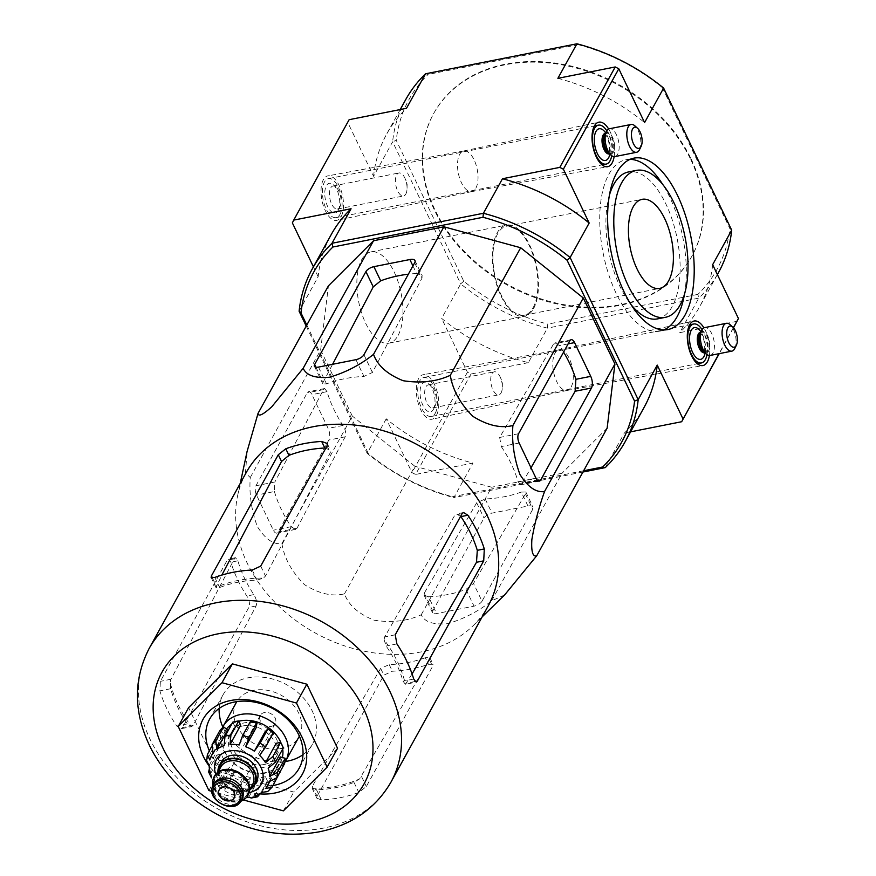 <?xml version="1.0" encoding="UTF-8"?>
<svg xmlns="http://www.w3.org/2000/svg" width="876" height="876" viewBox="0 0 876 876"><rect width="100%" height="100%" fill="white"/><g stroke="black" fill="none" stroke-linecap="round" stroke-linejoin="round"><path stroke-width="0.66" stroke-dasharray="4.38 3.29" d="M246.222 472.569A138.145 107.08 -151.1 0 0 237.615 495.696A138.145 107.08 -151.1 0 0 286.386 613.025A138.145 107.08 -151.1 0 0 421.126 651.919A138.145 107.08 -151.1 0 0 473.16 625.672A138.145 107.08 -151.1 0 0 488.129 606.061M504.631 594.946L491.622 600.837C478.646 611.24 463.995 618.85 447.68 623.69C433.368 624.949 424.564 621.982 421.246 614.777C407.46 621.172 391.736 622.967 374.096 620.186C358.394 613.857 348.517 605.075 344.487 593.829C332.343 596.819 318.984 593.742 304.421 584.599C291.796 571.908 284.284 558.242 281.897 543.613C273.389 544.773 265.198 539.068 257.314 526.487C251.412 510.38 249.058 494.064 250.251 477.562L245.488 472.799L247.12 451.359M211.138 577.481L215.945 587.5L219.624 587.533A125.936 97.619 28.9 0 1 257.073 580.12L263.402 578.094A126.177 97.805 -151.1 0 0 215.945 587.5L221.847 575.083M321.372 799.898L316.904 798.211L317.046 796.284L383.896 675.144L392.371 671.224A138.145 107.08 -151.1 0 0 411.764 668.892A138.145 107.08 -151.1 0 0 428.441 664.304L433.029 664.315L432.645 666.318L366.321 786.517L358.821 792.473A138.145 107.08 28.9 0 1 340.753 797.565A138.145 107.08 28.9 0 1 321.372 799.898L316.532 789.813L312.152 788.301A126.177 97.805 -151.1 0 0 359.62 778.895L429.404 659.551L429.82 657.624L425.298 657.734L428.441 664.304M425.298 657.734A130.174 100.904 -151.1 0 1 389.218 664.643L380.666 668.399L312.283 786.341L312.119 788.236L316.893 798.211M324.81 448.008L330.427 450.187L330.296 452.684L265.483 576.047L263.402 578.094M359.62 778.895L353.981 782.388A125.936 97.619 28.9 0 1 316.532 789.813M384.082 639.721L386.152 646.039A125.936 97.619 28.9 0 1 402.982 681.178L405.435 684.276A126.177 97.805 -151.1 0 0 384.082 639.721L384.641 636.907L454.885 515.088L456.44 513.927L460.885 516.621M170.13 682.119L170.973 679.239L234.418 558.779L235.534 557.694L237.889 560.815A130.174 100.904 -151.1 0 0 253.832 594.618C256.471 598.921 257.216 602.71 256.077 605.962L193.125 725.481L191.472 726.664L187.464 723.883A125.936 97.619 28.9 0 1 170.623 688.744L170.13 682.119A126.177 97.805 -151.1 0 0 191.472 726.664L181.047 728.744L176.711 726.018A138.145 107.08 28.9 0 1 159.87 690.868L160.374 681.342L227.223 560.202L228.406 559.107L230.881 562.206A138.145 107.08 -151.1 0 0 246.824 596.008C249.419 600.323 250.098 604.112 248.861 607.386L182.536 727.584L181.047 728.733M412.081 673.972L405.435 684.276L416.199 682.152M337.556 748.279L293.778 792.035L219.296 771.712L188.603 707.633M208.904 790.546L219.296 771.712M283.386 810.858L293.778 792.035M243.375 799.941L211.981 791.378M302.986 754.685A51.06 39.573 -151.1 0 0 312.458 744.151A51.06 39.573 -151.1 0 0 286.879 684.835A51.06 39.573 -151.1 0 0 223.051 694.81A51.06 39.573 -151.1 0 0 219.186 708.443M222.811 726.97A51.06 39.573 -151.1 0 0 285.379 761.496M209.309 750.754A51.06 39.573 -151.1 0 0 273.104 785.498M209.167 766.04A56.732 43.975 -151.1 0 0 260.172 793.919M255.945 485.753L307.202 392.853A6.811 3.165 -101.2 0 1 308.538 391.725A6.811 3.165 -101.2 0 1 311.944 394.638L328.117 428.397A8.508 3.953 -101.2 0 1 328.839 440.048L278.097 531.995A6.811 3.165 -101.2 0 1 276.761 533.123A6.811 3.165 -101.2 0 1 273.356 530.21L256.526 495.071A6.811 3.165 -101.2 0 1 255.945 485.753L274.856 482.008L274.407 491.524L256.526 495.071M250.251 477.562L320.649 350.006L328.423 285.839M281.897 543.613L352.283 416.045L320.649 350.006M344.487 593.829L414.874 466.273L352.283 416.045M421.246 614.777L491.644 487.22L414.874 466.273M491.622 600.837L562.009 473.27L491.644 487.22M607.134 428.178L562.009 473.27M482.019 601.21A6.811 2.913 154.4 0 1 474.025 606.148L436.576 613.572A6.811 2.913 154.4 0 1 432.514 612.74A6.811 2.913 154.4 0 1 432.744 610.977L484.001 518.077A6.811 2.913 154.4 0 1 491.994 513.139L527.965 506.021A8.508 3.646 154.4 0 1 533.046 507.051A8.508 3.646 154.4 0 1 532.761 509.263L482.019 601.21L473.511 583.46L525.414 493.933L525.819 491.994L521.286 492.071L527.965 506.021M521.286 492.071A135.539 105.065 -151.1 0 1 485.205 498.981L476.675 502.78L424.236 593.227L424.072 595.122L428.539 596.786L436.576 613.572M428.539 596.786A132.375 102.612 28.9 0 0 465.988 589.373L473.511 583.46M690.792 159.64A147.507 114.34 28.9 0 1 691.832 256.296A147.507 114.34 28.9 0 1 507.445 285.138A147.507 114.34 28.9 0 1 433.532 113.76A147.507 114.34 28.9 0 1 561.396 64.725A147.507 114.34 28.9 0 1 690.792 159.64M657.58 318.875A74.887 34.81 78.8 0 0 672.264 306.458A74.887 34.81 78.8 0 0 672.461 220.533A74.887 34.81 78.8 0 0 628.464 171.959M609.411 195.173A74.887 34.81 78.8 0 0 631.114 304.684M533.134 307.695A45.388 21.101 78.8 0 0 533.243 255.628A45.388 21.101 78.8 0 0 506.58 226.183A45.388 21.101 78.8 0 0 494.71 274.801A45.388 21.101 78.8 0 0 524.231 315.229A45.388 21.101 78.8 0 0 533.134 307.695M691.142 159.016A147.507 114.34 28.9 0 1 692.182 255.672A147.507 114.34 28.9 0 1 507.784 284.503A147.507 114.34 28.9 0 1 433.883 113.135A147.507 114.34 28.9 0 1 505.419 64.167A147.507 114.34 28.9 0 1 691.142 159.016M684.517 294.106A87.37 40.614 78.8 0 0 662.814 184.584M630.063 159.355A87.37 40.614 78.8 0 0 626.044 159.717A87.37 40.614 78.8 0 0 603.181 253.306A87.37 40.614 78.8 0 0 660 331.117A87.37 40.614 78.8 0 0 663.866 329.923M533.572 308.626A46.527 21.626 78.8 0 0 533.692 255.244A46.527 21.626 78.8 0 0 506.361 225.066A46.527 21.626 78.8 0 0 494.195 274.911A46.527 21.626 78.8 0 0 524.45 316.335A46.527 21.626 78.8 0 0 533.572 308.626M405.697 99.623A178.715 138.528 -151.1 0 0 392.623 141.781L396.248 140.324L463.743 281.196A175.879 136.327 -151.1 0 0 547.796 324.131L547.401 328.139L528.348 362.664A178.715 138.528 28.9 0 1 441.646 318.382L460.699 283.857A178.715 138.528 -151.1 0 0 547.401 328.139L698.785 298.136A178.715 138.528 -151.1 0 0 718.627 272.316M425.539 73.803L428.156 74.416A175.879 136.327 -151.1 0 0 396.248 140.324M663.625 88.082L662.322 87.6A175.879 136.327 -151.1 0 0 578.259 44.676L576.934 43.8M737.077 321.295L679.743 332.661L698.785 298.136L697.898 294.391A175.879 136.327 -151.1 0 0 729.817 228.472L731.701 230.158M662.322 87.6L729.817 228.472M697.898 294.391L547.796 324.131M578.259 44.676L428.156 74.416M463.743 281.196L460.699 283.857L392.623 141.781L373.57 176.295L347.794 122.487L349.141 119.683M709.396 355.492A22.688 10.545 78.8 0 0 703.921 327.854M571.13 387.006A20.706 9.625 78.8 0 0 571.196 363.31A20.706 9.625 78.8 0 0 559.074 349.798A20.706 9.625 78.8 0 0 558.954 349.831A20.706 9.625 78.8 0 0 553.599 372.004A20.706 9.625 78.8 0 0 567.002 390.455A20.706 9.625 78.8 0 0 567.133 390.433A20.706 9.625 78.8 0 0 571.13 387.006M614.12 156.64A22.688 10.545 78.8 0 0 608.645 129.002M475.854 188.154A20.706 9.625 78.8 0 0 475.931 164.469A20.706 9.625 78.8 0 0 463.809 150.957A20.706 9.625 78.8 0 0 463.678 150.979A20.706 9.625 78.8 0 0 458.323 173.152A20.706 9.625 78.8 0 0 471.726 191.603A20.706 9.625 78.8 0 0 471.857 191.581A20.706 9.625 78.8 0 0 475.854 188.154M398.065 335.475A46.527 21.626 78.8 0 0 398.186 282.094A46.527 21.626 78.8 0 0 370.855 251.916A46.527 21.626 78.8 0 0 358.689 301.76A46.527 21.626 78.8 0 0 388.944 343.184A46.527 21.626 78.8 0 0 398.065 335.475M341.125 216.624A22.688 10.545 78.8 0 0 341.213 190.661A22.688 10.545 78.8 0 0 327.92 175.857A22.688 10.545 78.8 0 0 321.919 200.177A22.688 10.545 78.8 0 0 336.745 220.38A22.688 10.545 78.8 0 0 341.125 216.624M436.401 415.476A22.688 10.545 78.8 0 0 436.478 389.513A22.688 10.545 78.8 0 0 423.196 374.709A22.688 10.545 78.8 0 0 417.195 399.029A22.688 10.545 78.8 0 0 432.021 419.221A22.688 10.545 78.8 0 0 436.401 415.476M299.11 311.243L318.152 276.728A178.715 138.528 28.9 0 1 331.227 234.571M318.152 276.728L313.422 266.841M347.794 122.487L292.376 222.909M373.57 176.295A178.715 138.528 28.9 0 1 386.644 134.148A178.715 138.528 28.9 0 1 406.486 108.317M557.881 78.325A178.715 138.528 28.9 0 1 644.583 122.596M733.387 327.657L719.021 353.674M733.497 327.788L719.24 353.641M712.648 264.683A178.715 138.528 28.9 0 1 699.585 306.83A178.715 138.528 28.9 0 1 679.743 332.661M528.348 362.664L471.003 374.019L467.434 372.201L441.646 318.382M471.003 374.019L415.585 474.453L412.016 472.624L386.228 418.805A178.715 138.528 28.9 0 0 472.93 463.086L415.585 474.453M467.434 372.201L412.016 472.624M583.635 470.762L452.553 496.736L453.877 497.612A178.715 138.528 28.9 0 1 367.175 453.33L386.228 418.805M582.934 472.033L453.877 497.612L472.93 463.086M605.272 467.609L624.325 433.083A178.715 138.528 28.9 0 0 644.167 407.263M630.6 431.846L624.325 433.083M306.217 326.091L367.175 453.33L368.489 453.801A175.879 136.327 28.9 0 0 452.553 496.736M306.797 325.04L368.489 453.801M274.407 491.524A132.375 102.612 28.9 0 0 291.237 526.673L295.562 529.389L297.008 528.25L345.177 436.806C346.316 433.554 345.593 429.766 342.976 425.451A135.539 105.065 -151.1 0 1 327.033 391.649L324.635 388.55L323.507 389.623L274.856 482.008M519.15 443.026L501.269 446.574L499.659 437.463L553.523 344.049L555.066 342.888L559.479 345.593A135.539 105.065 -151.1 0 1 563.607 352.097M501.269 446.574A132.375 102.612 28.9 0 1 518.11 481.712L520.585 484.8L521.811 483.705L531.009 467.773M412.935 265.921L416.56 273.487L422.155 275.622L422.013 278.108L372.431 372.475L363.967 376.45A132.375 102.612 28.9 0 0 326.529 383.874L322.872 383.885L323.156 382.243L332.584 364.296M416.56 273.487A135.539 105.065 -151.1 0 0 408.369 274.199M340.019 214.313A19.852 9.231 78.8 0 0 340.074 191.537A19.852 9.231 78.8 0 0 328.401 178.649A19.852 9.231 78.8 0 0 323.211 199.925A19.852 9.231 78.8 0 0 336.121 217.609A19.852 9.231 78.8 0 0 340.019 214.313M338.18 210.459A15.133 7.03 78.8 0 0 338.388 210.043A15.133 7.03 78.8 0 0 333.384 184.781A15.133 7.03 78.8 0 0 325.149 189.326A15.133 7.03 78.8 0 0 328.719 208.477A15.133 7.03 78.8 0 0 338.18 210.459M611.722 155.687A19.852 9.231 78.8 0 0 606.783 130.798M614.897 156.585A14.18 6.592 78.8 0 0 617.679 154.231A14.18 6.592 78.8 0 0 617.711 137.959A14.18 6.592 78.8 0 0 609.378 128.761M639.568 149.544A14.18 6.592 78.8 0 0 634.87 125.859M339.8 207.097A11.727 5.453 78.8 0 0 339.965 206.78A11.727 5.453 78.8 0 0 336.088 187.201A11.727 5.453 78.8 0 0 332.946 186.041A11.727 5.453 78.8 0 0 329.88 198.6A11.727 5.453 78.8 0 0 337.501 209.046A11.727 5.453 78.8 0 0 339.8 207.097M405.829 194.023A11.727 5.453 78.8 0 0 407.055 188.285A11.727 5.453 78.8 0 0 405.161 178.715A11.727 5.453 78.8 0 0 398.974 172.955A11.727 5.453 78.8 0 0 396.675 174.904A11.727 5.453 78.8 0 0 396.642 188.362A11.727 5.453 78.8 0 0 403.529 195.961A11.727 5.453 78.8 0 0 405.829 194.023M435.295 413.165A19.852 9.231 78.8 0 0 435.339 390.378A19.852 9.231 78.8 0 0 423.677 377.501A19.852 9.231 78.8 0 0 418.487 398.777A19.852 9.231 78.8 0 0 431.397 416.461A19.852 9.231 78.8 0 0 435.295 413.165M433.445 409.311A15.133 7.03 78.8 0 0 433.664 408.895A15.133 7.03 78.8 0 0 428.66 383.633A15.133 7.03 78.8 0 0 420.425 388.167A15.133 7.03 78.8 0 0 423.995 407.329A15.133 7.03 78.8 0 0 433.445 409.311M706.987 354.539A19.852 9.231 78.8 0 0 702.059 329.65M710.173 355.437A14.18 6.592 78.8 0 0 712.955 353.083A14.18 6.592 78.8 0 0 712.987 336.811A14.18 6.592 78.8 0 0 704.654 327.613M734.833 348.396A14.18 6.592 78.8 0 0 730.146 324.711M435.076 405.949A11.727 5.453 78.8 0 0 435.241 405.632A11.727 5.453 78.8 0 0 431.364 386.042A11.727 5.453 78.8 0 0 428.211 384.892A11.727 5.453 78.8 0 0 425.145 397.452A11.727 5.453 78.8 0 0 432.777 407.898A11.727 5.453 78.8 0 0 435.076 405.949M501.105 392.864A11.727 5.453 78.8 0 0 502.331 387.126A11.727 5.453 78.8 0 0 500.437 377.556A11.727 5.453 78.8 0 0 494.239 371.807A11.727 5.453 78.8 0 0 491.94 373.745A11.727 5.453 78.8 0 0 491.907 387.203A11.727 5.453 78.8 0 0 498.805 394.813A11.727 5.453 78.8 0 0 501.105 392.864M256.471 781.622A20.137 15.615 28.9 0 1 231.286 785.564A20.137 15.615 28.9 0 1 221.201 762.164M242.094 798.857A15.888 12.319 28.9 0 1 237.976 802.865A15.888 12.319 28.9 0 1 222.241 801.967A15.888 12.319 28.9 0 1 213.087 789.134A15.888 12.319 28.9 0 1 214.281 783.516M242.926 800.204A19.294 14.947 28.9 0 1 223.818 799.109A19.294 14.947 28.9 0 1 212.704 783.527M248.094 795.014A19.294 14.947 28.9 0 1 224.157 798.474A19.294 14.947 28.9 0 1 214.324 776.388M217.927 772.194L215.66 776.3L224.355 770.365L238.513 772.993L247.678 782.925L248.817 788.148L247.459 793.842A18.155 14.071 28.9 0 1 224.76 797.39A18.155 14.071 28.9 0 1 215.66 776.3A18.155 14.071 28.9 0 1 224.464 770.278A18.155 14.071 28.9 0 1 243.67 776.782A18.155 14.071 28.9 0 1 247.459 793.842L249.726 789.736A20.137 15.615 28.9 0 1 229.556 788.696A20.137 15.615 28.9 0 1 217.938 772.172M209.145 765.383L219.832 746.023L214.97 744.699L206.648 760.839M219.526 760.587L211.729 774.712L211.477 777.8L213.295 779.071L223.982 759.7L219.526 760.587A36.88 28.579 28.9 0 1 216.865 755.035L209.397 768.58M218.431 786.451L219.186 786.33A31.766 24.627 28.9 0 1 213.295 779.071M227.015 769.818L229.873 766.96L219.186 786.33L219.219 783.943A36.88 28.579 -151.1 0 0 224.475 788.159L224.442 790.546L235.129 771.187L232.271 774.045A36.88 28.579 28.9 0 1 227.015 769.818L219.219 783.943M218.431 786.462L224.442 790.546A31.766 24.627 28.9 0 0 233.147 794.992L240.133 797.532L239.597 796.755L250.284 777.384L249.791 781.458A36.88 28.579 28.9 0 1 243.342 779.695L235.545 793.82A36.88 28.579 -151.1 0 0 241.995 795.572L239.597 796.755A31.766 24.627 28.9 0 0 246.55 797.313M243.342 779.695L243.835 775.632L233.147 794.992L235.545 793.82M251.226 798.003L253.679 796.131A36.88 28.579 -151.1 0 0 256.701 795.671A36.88 28.579 -151.1 0 0 259.592 794.959M267.651 791.586L268.768 790.272A36.88 28.579 -151.1 0 0 272.556 786.484M214.97 744.699A36.88 28.579 28.9 0 1 215.627 739.3L211.412 746.943M232.271 774.045L224.475 788.159M249.791 781.458L241.995 795.572M254.697 796.021L265.384 776.651L267.388 780.834A36.88 28.579 28.9 0 1 261.475 782.005L253.679 796.131M267.388 780.834L260.49 793.327M280.353 772.358A36.88 28.579 28.9 0 1 276.553 776.147L268.768 790.272M271.078 726.423A8.508 6.592 -151.1 0 0 275.206 723.598A8.508 6.592 -151.1 0 0 270.936 713.71A8.508 6.592 -151.1 0 0 260.303 715.374A8.508 6.592 -151.1 0 0 262.077 723.368A8.508 6.592 -151.1 0 0 271.078 726.423M236.465 702.213A35.741 27.704 -151.1 0 0 243.911 735.807A35.741 27.704 -151.1 0 0 281.711 748.619A35.741 27.704 -151.1 0 0 299.045 736.749M299.362 736.158A35.741 27.704 -151.1 0 0 281.141 695.226A35.741 27.704 -151.1 0 0 236.794 701.632M264.388 764.452A25.535 19.787 -151.1 0 0 276.772 755.988A25.535 19.787 -151.1 0 0 271.45 731.986A25.535 19.787 -151.1 0 0 244.448 722.842A25.535 19.787 -151.1 0 0 232.063 731.318A25.535 19.787 -151.1 0 0 237.385 755.309A25.535 19.787 -151.1 0 0 264.388 764.452M242.718 725.974A25.535 19.787 28.9 0 1 269.72 735.128A25.535 19.787 28.9 0 1 275.042 759.12A25.535 19.787 28.9 0 1 243.123 764.113A25.535 19.787 28.9 0 1 230.333 734.449A25.535 19.787 28.9 0 1 242.718 725.974M281.087 743.155A31.766 24.627 28.9 0 1 282.696 749.068M282.324 757.499A31.766 24.627 28.9 0 1 280.506 762.131A31.766 24.627 28.9 0 1 240.791 768.351A31.766 24.627 28.9 0 1 224.869 731.438A31.766 24.627 28.9 0 1 226.413 729.073M231.593 724.321A31.766 24.627 28.9 0 1 238.819 721.222M213.109 753.174L223.796 733.803L219.832 730.628M223.796 733.803A31.766 24.627 28.9 0 1 227.585 730.015M209.802 759.996L220.489 740.636L215.627 739.3M219.832 746.023A31.766 24.627 28.9 0 1 220.489 740.636M210.634 773.519L221.321 754.159L216.865 755.035M223.982 759.7A31.766 24.627 28.9 0 1 221.321 754.159M235.129 771.187A31.766 24.627 28.9 0 1 229.873 766.96M250.284 777.384A31.766 24.627 28.9 0 1 243.835 775.632M248.784 797.193L259.471 777.822L261.475 782.005M265.384 776.651A31.766 24.627 28.9 0 1 259.471 777.822M265.702 788.542L276.389 769.183L279.948 772.03M261.913 792.331L272.589 772.971L276.553 776.147M276.389 769.183A31.766 24.627 28.9 0 1 272.589 772.971M269.009 781.72L279.685 762.35L284.547 763.686M280.342 756.963A31.766 24.627 28.9 0 1 279.685 762.35M268.166 768.197L278.853 748.827L283.309 747.951M276.192 743.286A31.766 24.627 28.9 0 1 278.853 748.827M259.625 755.386L270.312 736.026L273.17 733.168M265.056 731.799A31.766 24.627 28.9 0 1 270.312 736.026M239.214 744.961L249.901 725.602A31.766 24.627 28.9 0 1 256.35 727.354M249.901 725.602L250.394 721.528M224.114 745.695L234.801 726.335L232.797 722.153M234.801 726.335A31.766 24.627 28.9 0 1 237.681 725.602A31.766 24.627 28.9 0 1 240.714 725.164M222.351 727.912A35.741 27.704 -151.1 0 0 231.341 760.729A35.741 27.704 -151.1 0 0 268.374 772.785A35.741 27.704 -151.1 0 0 284.82 762.383M212.463 577.996L216.208 585.814M214.795 577.448L219.624 587.533M312.283 786.341L317.046 796.284M252.233 570.024L257.073 580.12M260.719 566.104L265.483 576.047M353.981 782.388L358.821 792.473M361.558 776.574L366.321 786.517M327.044 445.917L330.296 452.684M429.404 659.551L432.645 666.318M380.666 668.399L383.896 675.144M389.218 664.643L392.371 671.224M413.735 679.053L402.982 681.178M396.894 643.904L386.152 646.039M187.464 723.883L176.711 726.018M170.623 688.744L159.87 690.868M253.832 594.618L246.824 596.008M237.889 560.815L230.881 562.206M193.125 725.481L182.536 727.584M170.973 679.239L160.374 681.342M234.418 558.779L227.223 560.202M256.077 605.962L248.861 607.386M395.229 634.804L384.641 636.907M414.928 681.539L406.793 683.149M462.079 513.664L454.885 515.088M149.051 648.656A138.145 107.08 -151.1 0 0 177.839 778.479A138.145 107.08 -151.1 0 0 323.956 828.006A138.145 107.08 -151.1 0 0 390.959 782.148M485.205 498.981L491.994 513.139M424.236 593.227L432.744 610.977M476.675 502.78L484.001 518.077M465.988 589.373L474.025 606.148M525.414 493.933L532.761 509.263M323.507 389.623L307.202 392.853M327.033 391.649L311.944 394.638M345.177 436.806L328.839 440.048M342.976 425.451L328.117 428.397M297.008 528.25L278.097 531.995M291.237 526.673L273.356 530.21M537.722 480.552L521.811 483.705M535.992 478.176L518.11 481.712M518.57 433.708L499.659 437.463M569.827 340.819L553.523 344.049M568.141 343.874L559.479 345.593M363.923 354.736L372.431 372.475M414.666 262.778L422.013 278.108M318.481 367.088L326.529 383.874M355.93 359.675L363.967 376.45M315.94 367.197L323.156 382.243M609.882 154.099A16.173 7.512 78.8 0 0 605.688 132.966M609.258 153.946A10.501 4.884 78.8 0 0 611.317 152.205A10.501 4.884 78.8 0 0 611.338 140.16A10.501 4.884 78.8 0 0 605.174 133.349M609.313 153.596A10.501 4.884 78.8 0 0 610.572 153.683A10.501 4.884 78.8 0 0 612.631 151.942A10.501 4.884 78.8 0 0 612.653 139.897A10.501 4.884 78.8 0 0 606.488 133.097A10.501 4.884 78.8 0 0 605.36 133.656M609.619 153.869L610.572 153.683L608.426 152.807A10.83 5.037 78.8 0 0 613.452 152.074A10.83 5.037 78.8 0 0 612.433 137.05A10.83 5.037 78.8 0 0 604.845 134.729L606.488 133.097L605.535 133.283M705.147 352.951A16.173 7.512 78.8 0 0 700.964 331.818M704.523 352.787A10.501 4.884 78.8 0 0 706.582 351.057A10.501 4.884 78.8 0 0 706.614 339.012A10.501 4.884 78.8 0 0 700.45 332.201M704.578 352.448A10.501 4.884 78.8 0 0 705.837 352.535A10.501 4.884 78.8 0 0 707.896 350.794A10.501 4.884 78.8 0 0 707.928 338.749A10.501 4.884 78.8 0 0 701.764 331.938A10.501 4.884 78.8 0 0 700.636 332.508M704.895 352.721L705.837 352.535L703.702 351.648A10.83 5.037 78.8 0 0 708.728 350.926A10.83 5.037 78.8 0 0 707.698 335.902A10.83 5.037 78.8 0 0 700.11 333.57L701.764 331.938L700.811 332.124M215.781 774.198A25.535 19.787 -151.1 0 0 248.806 792.703A25.535 19.787 -151.1 0 0 249.167 792.627M241.053 800.752A15.888 12.319 28.9 0 1 221.19 803.861A15.888 12.319 28.9 0 1 213.229 785.4M224.07 770.124A18.725 14.509 28.9 0 1 249.123 790.229A18.725 14.509 28.9 0 1 220.96 795.813A18.725 14.509 28.9 0 1 224.07 770.124M252.562 784.589A18.155 14.071 28.9 0 1 229.873 788.137A18.155 14.071 28.9 0 1 220.774 767.048C219.416 772.479 215.584 778.337 231.811 788.75C244.393 791.554 251.313 790.174 252.562 784.589M250.251 788.772A19.579 15.177 28.9 0 1 229.775 788.312A19.579 15.177 28.9 0 1 218.463 771.219M207.831 753.426A36.88 28.579 -151.1 0 0 207.185 758.824M209.079 769.161A36.88 28.579 -151.1 0 0 211.729 774.712M473.16 625.672L482.15 616.89M237.615 495.696L240.254 483.399M429.82 657.624L433.029 664.315M327.23 443.497L330.438 450.187M235.534 557.694L228.406 559.107M463.568 512.504L456.44 513.916M223.051 694.81L209.714 718.977M312.458 744.151L299.121 768.318M424.072 595.122L432.514 612.74M525.83 491.994L533.046 507.051M524.231 315.229L659.727 288.379M506.58 226.183L642.086 199.334M433.883 113.135L433.532 113.76M692.182 255.672L691.832 256.296M660 331.117L667.884 329.562M626.044 159.717L633.928 158.151M567.002 390.455L702.88 365.555M558.954 349.831L694.066 321.032M471.726 191.603L607.615 166.703M463.678 150.979L598.79 122.18M388.944 343.184L524.45 316.335M370.855 251.916L506.361 225.066M463.809 150.957L327.92 175.857M471.857 191.581L336.745 220.38M559.074 349.798L423.196 374.709M567.133 390.433L432.021 419.221M400.212 109.566L386.644 134.148M717.389 274.571L699.585 306.83M324.635 388.539L308.538 391.725M295.562 529.4L276.761 533.123M539.386 481.088L520.585 484.811M571.163 339.691L555.066 342.877M314.418 366.267L322.872 383.896M414.95 260.566L422.166 275.622M336.121 217.609L602.119 164.896M328.401 178.649L594.399 125.947M604.21 133.305L605.962 135.243C610.813 141.682 609.4 156.005 608.557 154.088M336.088 187.201L333.384 184.781M339.965 206.78L338.388 210.043M337.501 209.046L403.529 195.961M332.946 186.041L398.974 172.955M407.055 188.285L407.132 183.292L405.161 178.715M431.397 416.461L697.395 363.748M423.677 377.501L689.675 324.788M699.486 332.157L701.238 334.095C706.089 340.534 704.676 354.857 703.833 352.94M431.364 386.042L428.66 383.633M435.241 405.632L433.664 408.895M432.777 407.898L498.805 394.813M428.211 384.892L494.239 371.807M502.331 387.126L502.397 382.144L500.437 377.556M237.976 802.865L240.637 801.43M213.087 789.134L212.879 786.111M275.042 759.12L276.772 755.988M230.333 734.449L232.063 731.318M269.742 781.633L280.506 762.131M212.988 752.966L224.869 731.438M260.303 715.374L219.263 789.747M275.206 723.598L234.166 797.97"/><path stroke-width="1.31" d="M390.959 782.148L488.129 606.061A138.145 107.08 -151.1 0 0 446.3 464.214A138.145 107.08 -151.1 0 0 284.01 436.708A138.145 107.08 -151.1 0 0 246.222 472.569L149.051 648.656C132.78 680.707 133.579 714.29 151.449 749.429C166.451 777.209 188.778 799.076 218.442 815.052C251.817 832.331 285.51 837.905 319.499 831.773C351.736 825.104 375.552 808.57 390.959 782.148A138.145 107.08 -151.1 0 0 321.744 621.653A138.145 107.08 -151.1 0 0 149.051 648.656M247.12 451.359L258.037 413.395C258.409 416.976 263.008 414.753 271.834 406.727L303.162 368.303C306.436 375.475 315.229 378.454 329.562 377.217C345.823 372.42 360.474 364.799 373.526 354.353C377.578 365.61 387.455 374.402 403.146 380.71C420.819 383.491 436.533 381.684 450.297 375.3C452.695 389.962 460.207 403.628 472.821 416.297C487.406 425.44 500.765 428.517 512.887 425.528C511.683 441.942 514.037 458.236 519.928 474.42C527.779 487.001 535.981 492.717 544.522 491.567C538.751 507.85 534.535 523.848 531.863 539.539C531.152 551.716 532.783 557.114 536.747 555.734L504.631 594.946L482.15 616.89M221.847 575.083L281.525 461.477L288.949 455.356A130.174 100.904 -151.1 0 1 324.81 448.008L321.667 441.438A138.145 107.08 -151.1 0 0 285.795 448.775L278.294 454.732L211.444 575.871L211.138 577.481L214.795 577.448A138.145 107.08 28.9 0 1 252.233 570.024L260.719 566.104L327.044 445.917L327.23 443.497L321.667 441.438M417.381 681.046L483.716 560.848L484.297 548.945A138.145 107.08 -151.1 0 0 467.904 515.23L463.568 512.515L462.079 513.664L395.229 634.804L396.894 643.904A138.145 107.08 28.9 0 1 413.735 679.053L416.199 682.141L417.381 681.046L414.928 681.539M484.297 548.945L477.3 550.336A130.174 100.904 -151.1 0 0 460.885 516.621L467.904 515.23M477.3 550.336L476.5 562.283L412.081 673.972M211.981 791.378L208.904 790.546L178.211 726.467L188.603 707.633L232.381 663.877L306.852 684.2L337.556 748.279L327.164 767.113L283.386 810.858L243.375 799.941M178.211 726.467L221.989 682.711L296.46 703.034L306.852 684.2M296.46 703.034L327.164 767.113M221.989 682.711L232.381 663.877M285.379 761.496A51.06 39.573 -151.1 0 0 287.689 761.102A51.06 39.573 -151.1 0 0 302.986 754.685M219.186 708.443A51.06 39.573 -151.1 0 0 222.811 726.97M273.104 785.498A51.06 39.573 -151.1 0 0 274.363 785.268A51.06 39.573 -151.1 0 0 299.121 768.318A51.06 39.573 -151.1 0 0 273.542 708.991A51.06 39.573 -151.1 0 0 209.714 718.977A51.06 39.573 -151.1 0 0 209.309 750.754M260.172 793.919A56.732 43.975 -151.1 0 0 274.845 793.032A56.732 43.975 -151.1 0 0 300.282 733.792A56.732 43.975 -151.1 0 0 223.829 702.377A56.732 43.975 -151.1 0 0 209.167 766.04M536.747 555.734L607.134 428.178L614.919 364.011L544.522 491.567M569.827 340.819L518.57 433.708A6.811 3.165 78.8 0 0 519.15 443.026L535.992 478.176A6.811 3.165 78.8 0 0 539.386 481.088A6.811 3.165 78.8 0 0 540.722 479.96L591.464 388.002A8.508 3.953 78.8 0 0 590.742 376.362L574.568 342.604A6.811 3.165 78.8 0 0 571.163 339.691A6.811 3.165 78.8 0 0 569.827 340.819M512.887 425.528L583.274 297.96L614.919 364.011M450.297 375.3L520.683 247.744L583.274 297.96M373.526 354.353L443.913 226.796L520.683 247.744M303.162 368.303L373.548 240.736L443.913 226.796M258.037 413.395L328.423 285.839L373.548 240.736M363.923 354.736L414.666 262.778A8.508 3.646 -25.6 0 0 414.95 260.566A8.508 3.646 -25.6 0 0 409.869 259.537L373.899 266.665A6.811 2.913 -25.6 0 0 365.916 271.604L314.648 364.493A6.811 2.913 -25.6 0 0 314.418 366.267A6.811 2.913 -25.6 0 0 318.481 367.088L355.93 359.675A6.811 2.913 -25.6 0 0 363.923 354.736M668.629 280.846A45.388 21.101 78.8 0 0 668.749 228.778A45.388 21.101 78.8 0 0 642.086 199.334A45.388 21.101 78.8 0 0 630.216 247.952A45.388 21.101 78.8 0 0 659.727 288.379A45.388 21.101 78.8 0 0 668.629 280.846M680.148 304.892A74.887 34.81 78.8 0 0 680.345 218.967A74.887 34.81 78.8 0 0 636.348 170.393A74.887 34.81 78.8 0 0 616.759 250.624A74.887 34.81 78.8 0 0 665.464 317.309A74.887 34.81 78.8 0 0 680.148 304.892M636.348 170.393L628.464 171.959A74.887 34.81 78.8 0 0 609.411 195.173M631.114 304.684A74.887 34.81 78.8 0 0 657.58 318.875L665.464 317.309M663.866 329.923A87.37 40.614 78.8 0 0 677.148 316.63A87.37 40.614 78.8 0 0 684.517 294.106M662.814 184.584A87.37 40.614 78.8 0 0 630.063 159.355M717.389 274.571L718.627 272.316A178.715 138.528 -151.1 0 0 731.701 230.158L663.625 88.082A178.715 138.528 -151.1 0 0 576.934 43.8L425.539 73.803A178.715 138.528 -151.1 0 0 405.697 99.623L400.212 109.566M685.032 315.064A87.37 40.614 78.8 0 0 685.251 214.828A87.37 40.614 78.8 0 0 633.928 158.151A87.37 40.614 78.8 0 0 611.065 251.751A87.37 40.614 78.8 0 0 667.884 329.562A87.37 40.614 78.8 0 0 685.032 315.064M703.921 327.854A22.688 10.545 78.8 0 0 694.066 321.032A22.688 10.545 78.8 0 0 688.197 345.33A22.688 10.545 78.8 0 0 702.88 365.555A22.688 10.545 78.8 0 0 707.403 361.777A22.688 10.545 78.8 0 0 709.396 355.492M608.645 129.002A22.688 10.545 78.8 0 0 598.79 122.18A22.688 10.545 78.8 0 0 592.921 146.478A22.688 10.545 78.8 0 0 607.615 166.703A22.688 10.545 78.8 0 0 612.138 162.925A22.688 10.545 78.8 0 0 614.12 156.64M502.463 178.748A178.715 138.528 28.9 0 1 589.165 223.03L563.377 169.21L559.808 167.382L502.463 178.748L483.41 213.273A178.715 138.528 28.9 0 1 570.112 257.544L589.165 223.03M567.068 260.205L634.563 401.088L638.188 399.631L570.112 257.544L567.068 260.205A175.879 136.327 28.9 0 0 483.005 217.281L483.41 213.273L332.015 243.265L332.902 247.021A175.879 136.327 28.9 0 0 300.994 312.929L299.11 311.243A178.715 138.528 28.9 0 1 312.174 269.096A178.715 138.528 28.9 0 1 332.015 243.265L351.068 208.751A178.715 138.528 28.9 0 0 331.227 234.571L312.174 269.096M313.422 266.841L292.376 222.909L293.723 220.106L351.068 208.751M425.539 73.803L406.486 108.317L349.141 119.683L293.723 220.106M663.625 88.082L644.583 122.596L618.795 68.788L563.377 169.21M576.934 43.8L557.881 78.325L615.226 66.959L618.795 68.788M615.226 66.959L559.808 167.382M731.701 230.158L712.648 264.683L738.435 318.503L733.497 327.788M738.435 318.503L733.387 327.657M719.021 353.674L681.659 421.728L630.6 431.846M719.24 353.641L681.659 421.728M625.114 441.778L644.167 407.263A178.715 138.528 28.9 0 0 657.23 365.106L638.188 399.631A178.715 138.528 28.9 0 1 625.114 441.778A178.715 138.528 28.9 0 1 605.272 467.609L602.655 466.996L583.635 470.762M657.23 365.106L683.017 418.925M299.11 311.243L306.217 326.091M634.563 401.088A175.879 136.327 28.9 0 1 602.655 466.996M605.272 467.609L582.934 472.033M300.994 312.929L306.797 325.04M483.005 217.281L332.902 247.021M590.742 376.362L575.882 379.308L575.138 391.243L531.009 467.773M575.882 379.308A135.539 105.065 -151.1 0 0 563.607 352.097M408.369 274.199A135.539 105.065 -151.1 0 0 380.688 280.824L373.242 286.901L332.584 364.296M606.783 130.798A19.852 9.231 78.8 0 0 598.428 125.148A19.852 9.231 78.8 0 0 593.227 146.423A19.852 9.231 78.8 0 0 606.148 164.108A19.852 9.231 78.8 0 0 610.035 160.812A19.852 9.231 78.8 0 0 611.722 155.687M637.575 128.279L634.87 125.859A14.18 6.592 78.8 0 0 631.059 124.469L609.378 128.761A14.18 6.592 78.8 0 0 606.4 131.51A14.18 6.592 78.8 0 0 611.087 155.183A14.18 6.592 78.8 0 0 614.897 156.585L636.578 152.293A14.18 6.592 78.8 0 0 639.36 149.938A14.18 6.592 78.8 0 0 639.568 149.544L641.144 146.281A10.775 5.015 78.8 0 0 637.575 128.279A10.775 5.015 78.8 0 0 631.705 131.52A10.775 5.015 78.8 0 0 634.257 145.164A10.775 5.015 78.8 0 0 640.991 146.577A10.775 5.015 78.8 0 0 641.144 146.281M631.059 124.469A14.18 6.592 78.8 0 0 627.358 139.656A14.18 6.592 78.8 0 0 636.578 152.293M702.059 329.65A19.852 9.231 78.8 0 0 693.693 324A19.852 9.231 78.8 0 0 688.503 345.264A19.852 9.231 78.8 0 0 701.413 362.949A19.852 9.231 78.8 0 0 705.311 359.664A19.852 9.231 78.8 0 0 706.987 354.539M732.851 327.131L730.146 324.711A14.18 6.592 78.8 0 0 726.335 323.31L704.654 327.613A14.18 6.592 78.8 0 0 701.665 330.351A14.18 6.592 78.8 0 0 706.363 354.035A14.18 6.592 78.8 0 0 710.173 355.437L731.854 351.134A14.18 6.592 78.8 0 0 734.635 348.79A14.18 6.592 78.8 0 0 734.833 348.396L736.409 345.122A10.775 5.015 78.8 0 0 732.851 327.131A10.775 5.015 78.8 0 0 726.981 330.361A10.775 5.015 78.8 0 0 729.522 344.016A10.775 5.015 78.8 0 0 736.256 345.429A10.775 5.015 78.8 0 0 736.409 345.122M726.335 323.31A14.18 6.592 78.8 0 0 722.623 338.508A14.18 6.592 78.8 0 0 731.854 351.134M217.938 772.172A20.137 15.615 28.9 0 1 219.471 765.295L221.201 762.164A20.137 15.615 28.9 0 1 230.968 755.473A20.137 15.615 28.9 0 1 252.266 762.7A20.137 15.615 28.9 0 1 256.471 781.622L254.73 784.765A20.137 15.615 28.9 0 1 249.726 789.725L252.562 784.589A18.155 14.071 28.9 0 0 248.784 767.529A18.155 14.071 28.9 0 0 229.578 761.014A18.155 14.071 28.9 0 0 220.774 767.048L217.927 772.194M230.038 800.795A8.508 6.592 -151.1 0 0 234.166 797.97A8.508 6.592 -151.1 0 0 229.895 788.082A8.508 6.592 -151.1 0 0 219.263 789.747A8.508 6.592 -151.1 0 0 221.037 797.751A8.508 6.592 -151.1 0 0 230.038 800.795M213.229 785.4L214.281 783.516A15.888 12.319 28.9 0 1 221.978 778.238A15.888 12.319 28.9 0 1 238.787 783.932A15.888 12.319 28.9 0 1 242.094 798.857L241.053 800.752C234.1 815.523 204.447 799.164 213.229 785.4A15.888 12.319 28.9 0 1 220.938 780.133A15.888 12.319 28.9 0 1 237.735 785.827A15.888 12.319 28.9 0 1 241.053 800.752M212.879 786.111L212.704 783.527A19.294 14.947 28.9 0 1 214.149 776.694A19.294 14.947 28.9 0 1 223.511 770.289A19.294 14.947 28.9 0 1 243.911 777.209A19.294 14.947 28.9 0 1 247.93 795.331A19.294 14.947 28.9 0 1 242.926 800.204L240.637 801.43M214.324 776.388A19.294 14.947 28.9 0 1 214.5 776.07A19.294 14.947 28.9 0 1 223.851 769.665A19.294 14.947 28.9 0 1 244.251 776.585A19.294 14.947 28.9 0 1 248.269 794.707A19.294 14.947 28.9 0 1 248.094 795.014M219.471 765.295A20.137 15.615 28.9 0 1 229.238 758.616A20.137 15.615 28.9 0 1 250.536 765.832A20.137 15.615 28.9 0 1 254.73 784.765M272.863 756.525L265.505 762.646L276.192 743.286L280.649 742.399A36.88 28.579 28.9 0 1 283.309 747.951L275.513 762.076A36.88 28.579 -151.1 0 0 272.863 756.525L280.649 742.399M267.903 728.942L260.117 743.067L254.369 751.17L265.056 731.799L267.903 728.942A36.88 28.579 28.9 0 1 273.17 733.168L265.373 747.294L259.625 755.386A31.766 24.627 28.9 0 1 265.505 762.646M249.047 737.417A36.88 28.579 -151.1 0 0 242.597 735.654L250.394 721.528A36.88 28.579 28.9 0 1 256.843 723.291L249.047 737.417L245.663 746.724A31.766 24.627 28.9 0 1 254.369 751.17M242.597 735.654L239.214 744.961A31.766 24.627 28.9 0 0 230.027 744.523L230.914 735.095A36.88 28.579 -151.1 0 0 225.001 736.267L224.114 745.695A31.766 24.627 28.9 0 0 216.898 749.385L215.825 740.965A36.88 28.579 -151.1 0 0 212.036 744.753L213.109 753.174A31.766 24.627 28.9 0 0 211.587 755.506L212.988 752.966M211.412 746.943L207.415 754.521L209.802 759.996A31.766 24.627 28.9 0 1 211.587 755.506M207.404 754.521L206.637 760.839L209.145 765.383A31.766 24.627 28.9 0 0 210.634 773.519L208.652 771.909L209.397 768.58M251.226 798.003L248.784 797.193A31.766 24.627 28.9 0 1 246.55 797.313M260.49 793.327L257.599 796.744L254.697 796.021A31.766 24.627 28.9 0 0 261.913 792.331L267.651 791.586L272.151 787.097L265.702 788.542A31.766 24.627 28.9 0 0 267.224 786.21L269.742 781.633M279.948 772.03L272.151 787.097M285.204 758.288L277.407 772.413L269.655 776.333L280.342 756.963L285.204 758.288A36.88 28.579 28.9 0 1 284.547 763.686L276.761 777.8L269.009 781.72A31.766 24.627 28.9 0 1 267.224 786.21M275.513 762.076L268.166 768.197A31.766 24.627 28.9 0 1 269.655 776.333M225.001 736.267L232.797 722.153A36.88 28.579 28.9 0 1 238.71 720.981L230.914 735.095M212.036 744.753L219.832 730.628A36.88 28.579 28.9 0 1 223.621 726.839L215.825 740.965M284.82 762.383A35.741 27.704 -151.1 0 0 285.707 760.915L299.045 736.749A35.741 27.704 -151.1 0 0 299.362 736.158M236.794 701.632A35.741 27.704 -151.1 0 0 236.465 702.213L223.128 726.379A35.741 27.704 -151.1 0 0 222.351 727.912M238.819 721.222A31.766 24.627 28.9 0 1 240.276 720.893A31.766 24.627 28.9 0 1 281.087 743.155M282.696 749.068A31.766 24.627 28.9 0 1 282.324 757.499M226.413 729.073A31.766 24.627 28.9 0 1 231.593 724.321M216.898 749.385L227.585 730.015L223.621 726.839M256.843 723.291L256.35 727.354L245.663 746.724M230.027 744.523L240.714 725.164L238.71 720.981M285.707 760.915A35.741 27.704 -151.1 0 0 267.804 719.393A35.741 27.704 -151.1 0 0 223.128 726.379M211.444 575.871L212.463 577.996M278.294 454.732L281.525 461.477M285.795 448.775L288.949 455.356M483.716 560.848L476.5 562.283M308.166 822.06A115.457 89.494 -151.1 0 0 327.372 663.701A115.457 89.494 -151.1 0 0 153.694 698.106A115.457 89.494 -151.1 0 0 308.166 822.06M591.464 388.002L575.138 391.243M540.722 479.96L537.722 480.552M574.568 342.604L568.141 343.874M314.648 364.493L315.94 367.197M365.916 271.604L373.242 286.901M409.869 259.537L412.935 265.921M373.899 266.665L380.688 280.824M605.688 132.966A16.173 7.512 78.8 0 0 595.308 132.933A16.173 7.512 78.8 0 0 597.837 154.526A16.173 7.512 78.8 0 0 608.601 157.8A16.173 7.512 78.8 0 0 609.882 154.099M604.571 133.557L605.174 133.349A10.501 4.884 78.8 0 0 602.425 144.595A10.501 4.884 78.8 0 0 609.258 153.946L608.612 153.979M605.36 133.656A10.501 4.884 78.8 0 0 603.739 144.332A10.501 4.884 78.8 0 0 609.313 153.596M606.4 131.51L604.845 134.729A10.83 5.037 78.8 0 0 608.426 152.807L611.087 155.183M700.964 331.818A16.173 7.512 78.8 0 0 690.573 331.774A16.173 7.512 78.8 0 0 693.113 353.378A16.173 7.512 78.8 0 0 703.877 356.652A16.173 7.512 78.8 0 0 705.147 352.951M699.847 332.409L700.45 332.201A10.501 4.884 78.8 0 0 697.701 343.447A10.501 4.884 78.8 0 0 704.523 352.787L703.888 352.831M700.636 332.508A10.501 4.884 78.8 0 0 699.015 343.184A10.501 4.884 78.8 0 0 704.578 352.448M701.665 330.351L700.11 333.57A10.83 5.037 78.8 0 0 703.702 351.648L706.363 354.035M249.167 792.627A25.535 19.787 -151.1 0 0 261.223 767.956A25.535 19.787 -151.1 0 0 230.224 750.852A25.535 19.787 -151.1 0 0 215.781 774.198M221.059 782.071A14.465 11.213 28.9 0 1 240.418 797.598A14.465 11.213 28.9 0 1 218.65 801.912A14.465 11.213 28.9 0 1 221.059 782.071M218.463 771.219A19.579 15.177 28.9 0 1 229.457 759.076A19.579 15.177 28.9 0 1 252.452 768.854A19.579 15.177 28.9 0 1 250.251 788.772M265.373 747.294A36.88 28.579 -151.1 0 0 260.117 743.067M276.761 777.8A36.88 28.579 -151.1 0 0 277.407 772.413M240.254 483.399L247.109 451.359M602.119 164.896L606.148 164.108M594.399 125.947L598.428 125.148M697.395 363.748L701.413 362.949M689.675 324.788L693.693 324M247.93 795.331L248.269 794.707M214.149 776.694L214.5 776.07M208.619 771.92L211.444 777.822M251.237 798.036L257.61 796.777"/></g></svg>
